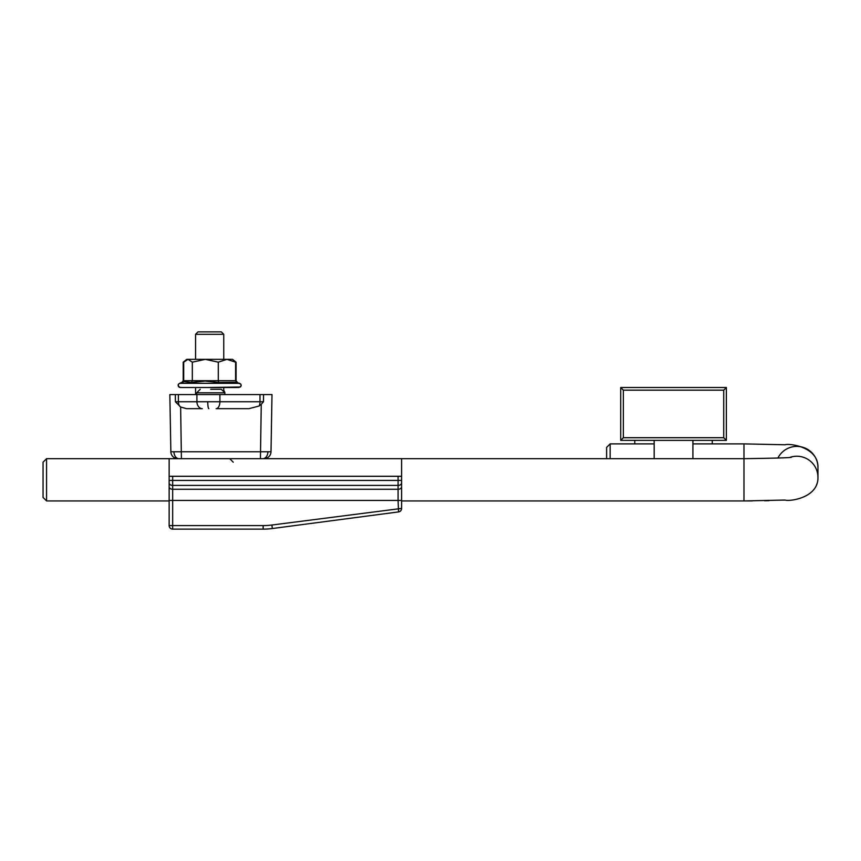 <?xml version="1.0" encoding="UTF-8"?>
<svg xmlns="http://www.w3.org/2000/svg" width="861" height="861" viewBox="0 0 861 861"><rect width="100%" height="100%" fill="white"/><g stroke="black" fill="none" stroke-linecap="round" stroke-linejoin="round"><path stroke-width="1.29" d="M723.724 437.722L726.372 440.358L726.372 387.525L723.724 390.173L723.724 437.722L623.342 437.722L623.342 390.173L723.724 390.173M726.372 387.525L620.706 387.525L623.342 390.173M620.706 387.525L620.706 440.358L623.342 437.722M620.706 440.358L726.372 440.358M177.893 458.676A7.049 7.049 0 0 1 170.855 451.756L169.854 394.575L272.001 394.575L271 451.756A7.049 7.049 0 0 1 263.961 458.676M202.324 408.663L186.514 408.663L202.324 408.663A7.049 5.403 -90 0 1 196.921 401.743L259.99 401.743L259.979 394.575L263.1 394.575L260.549 394.575M169.854 394.575L170.855 451.756L271 451.756M259.979 394.575L263.552 394.575L263.498 401.764L261.26 404.24L260.431 458.676M210.773 389.29L221.342 389.29L210.773 389.29M261.26 404.24L259.172 405.994L248.99 408.663L216.122 408.663A7.049 3.799 -90 0 0 219.91 401.743L219.889 394.575M186.514 408.663L180.638 407.016L175.407 401.786L175.343 394.575L178.378 394.575L178.378 401.743L196.921 401.743L196.9 394.575M259.172 405.994A7.049 3.799 -90 0 0 259.99 401.743L263.498 401.764M175.407 401.786L178.378 401.743A7.049 5.403 -90 0 0 179.852 406.457M180.638 407.016L181.413 458.676M606.618 447.429L606.618 458.676M606.618 447.408L610.137 443.889L610.137 458.676M46.569 500.941L43.05 497.421L43.05 462.196L46.569 458.676L46.569 500.941L169.143 500.941M712.284 440.358L712.284 443.889M634.794 443.889L634.794 440.358M654.166 458.676L654.166 440.358M692.911 440.358L692.911 458.676M169.143 476.294L401.613 476.294L401.613 508.42A3.519 3.519 0 0 1 398.557 511.918L272.345 528.525A70.441 70.441 0 0 1 263.154 529.128L172.674 529.128A3.519 3.519 0 0 1 169.143 525.597L169.143 458.676L743.979 458.676L743.979 443.889L692.911 443.889M401.613 476.294L401.613 458.676M172.674 476.294L172.674 480.416L401.613 480.416L401.613 500.467L398.094 500.467L398.094 476.294M195.565 334.305L223.742 334.305L221.309 331.872L197.998 331.872L195.565 334.305L195.565 359.349M236.646 382.327L218.737 382.467L205.09 381.089L191.433 382.467L184.211 381.606L179.562 383.306L239.745 383.306L240.972 384.426L241.026 386.137L239.003 387.525L180.304 387.525L195.565 387.525L180.304 387.525L195.565 387.525L195.565 394.575M235.613 380.713L235.613 362.169L226.949 359.349L218.285 362.169L218.285 380.713L235.613 380.713L236.958 382.467M192.326 362.169L188.01 359.349L183.694 362.169L183.694 380.713L192.326 380.713L192.326 362.169L205.305 359.349L232.545 359.349L235.613 362.169M191.433 382.467L192.326 380.713L218.285 380.713L218.737 382.467M185.427 360.404L186.762 359.349L205.305 359.349L218.285 362.169M240.413 387.009L206.974 387.525M183.694 380.713L182.349 382.467M183.694 380.551L181.843 382.467L183.221 380.713L183.221 362.169L184.598 361.157M235.613 380.551L237.464 382.467L236.086 380.713L236.086 362.169L234.698 361.157M183.221 380.713L181.843 382.467M237.464 382.467L236.086 380.713M262.928 458.676A7.049 4.983 -90 0 0 267.9 451.81M178.927 458.676A7.049 4.983 -90 0 1 173.944 451.81M208.825 408.663A7.049 1.076 -90 0 1 207.749 401.786M224.839 392.465L223.742 390.237L224.861 392.81L196.685 392.81L196.685 394.575M790.118 457.32A21.138 21.105 -0 0 1 817.95 477.349L817.95 467.48C818.467 446.611 788.805 443.189 785.103 444.771L743.979 443.889L785.103 444.771C788.805 443.189 818.467 446.611 817.95 467.48A21.138 21.105 -0 0 0 777.892 458.084M791.388 457.159C792.518 457.697 776.708 458.203 743.979 458.676L743.979 500.941L752.32 500.919M401.613 508.42L271.882 525.027A66.921 66.921 0 0 1 263.154 525.597L169.143 525.597M398.557 511.918L398.094 500.467L172.674 500.467L172.674 529.128M169.143 480.416L172.674 480.416L172.674 500.467L169.143 500.467M169.143 486.766A3.519 2.486 180 0 0 172.674 489.263L398.094 489.263A3.519 2.486 180 0 0 401.613 486.766M169.143 482.903A3.519 2.486 180 0 0 172.674 485.4L398.094 485.4A3.519 2.486 180 0 0 401.613 482.903M271.882 525.027L272.345 528.525M263.154 529.128L263.154 525.597M221.342 389.29L224.861 392.81L223.742 390.237L223.742 387.525M224.861 392.81L224.861 394.575M196.685 392.81L200.204 389.29M764.568 500.758L766.118 500.725M766.419 500.715L769.067 500.661M816.422 485.27L817.003 483.602M401.613 500.941L743.979 500.941L785.103 500.058C788.805 501.651 818.467 498.218 817.95 477.349L817.95 467.48M654.166 443.889L610.137 443.889M46.569 458.676L169.143 458.676M656.2 500.941L690.877 500.941L656.2 500.941M233.245 462.196L229.726 458.676M223.742 334.305L223.742 359.349M236.215 382.015L240.811 384.135M178.152 385.674L178.55 386.632L178.324 384.447L179.562 383.306L178.335 384.426L178.281 386.137L180.304 387.525L179.206 387.235M178.216 384.727L178.173 385.803M241.177 385.265L241.026 386.148M179.562 383.306L178.442 384.221M186.762 359.349L183.221 362.169M232.545 359.349L236.086 362.169"/></g></svg>
